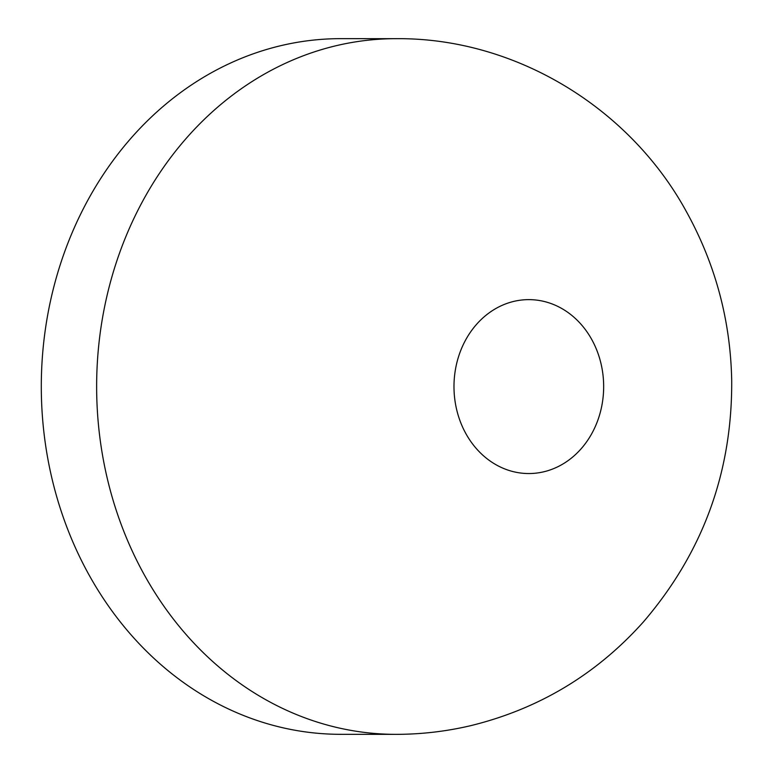 <?xml version="1.0" encoding="UTF-8"?>
<svg xmlns="http://www.w3.org/2000/svg" width="773" height="773" viewBox="0 0 773 773"><rect width="100%" height="100%" fill="white"/><g stroke="black" fill="none" stroke-linecap="round" stroke-linejoin="round"><path stroke-width="1.16" d="M395.824 734.35L340.497 734.321A347.831 299.393 -90 0 1 41.298 386.316A347.831 299.393 -90 0 1 340.893 38.65L396.23 38.679A347.831 299.393 -90 0 0 96.635 386.345A347.831 299.393 -90 0 0 395.824 734.35C421.14 734.35 446.118 731.451 470.767 725.654C538.878 708.928 596.37 674.414 643.252 622.091C702.812 552.753 732.292 472.235 731.702 380.538C730.543 320.737 715.576 264.675 686.791 212.353C630.14 107.92 515.33 37.597 396.23 38.679M543.699 471.81A86.963 74.846 -90 0 1 457.858 358.962A86.963 74.846 -90 0 1 584.91 329.008A86.963 74.846 -90 0 1 543.699 471.81"/></g></svg>
